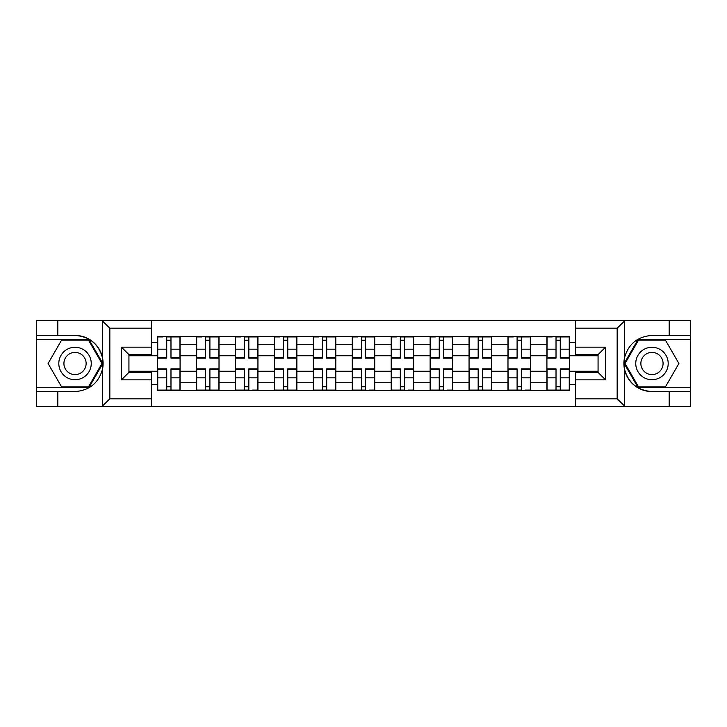 <?xml version="1.0" encoding="UTF-8"?>
<svg xmlns="http://www.w3.org/2000/svg" width="727" height="727" viewBox="0 0 727 727"><rect width="100%" height="100%" fill="white"/><g stroke="black" fill="none" stroke-linecap="round" stroke-linejoin="round"><path stroke-width="1.09" d="M616.287 406.293L690.65 406.293L690.65 339.418L638.07 339.418L624.166 363.5L638.07 387.582L690.65 387.582M151.389 406.293L575.611 406.293L575.611 372.36L598.067 372.36L598.067 354.64L575.611 354.64L575.611 320.707L151.389 320.707L151.389 354.64L128.933 354.64L128.933 372.36L151.389 372.36L151.389 406.293L102.125 406.293L109.841 398.814L151.389 398.814M102.125 406.293L36.35 406.293L36.35 391.571L57.815 391.571L57.815 406.293L110.713 406.293M110.713 320.707L36.35 320.707L36.35 387.582L88.93 387.582L102.834 363.5L88.93 339.418L36.35 339.418M575.611 320.707L690.65 320.707L690.65 335.429L669.185 335.429L669.185 320.707L616.287 320.707M196.554 390.326L196.554 344.289L180.087 344.289L180.087 390.326M180.087 344.289L180.087 336.674M196.554 344.289L196.554 336.674M219.018 336.674L219.018 390.326M235.484 390.326L235.484 336.674M257.94 336.674L257.94 390.326M274.415 390.326L274.415 336.674M296.87 336.674L296.87 390.326M313.346 390.326L313.346 336.674M335.801 336.674L335.801 390.326M352.268 390.326L352.268 336.674M374.732 336.674L374.732 390.326M391.199 390.326L391.199 336.674M413.654 336.674L413.654 390.326M430.13 390.326L430.13 336.674M452.585 336.674L452.585 390.326M469.06 390.326L469.06 336.674M491.516 336.674L491.516 390.326M507.982 390.326L507.982 336.674M530.446 336.674L530.446 390.326M546.913 390.326L546.913 336.674M546.913 371.233L530.446 371.233M507.982 371.233L491.516 371.233M469.06 371.233L452.585 371.233M430.13 371.233L413.654 371.233M391.199 371.233L374.732 371.233M352.268 371.233L335.801 371.233M313.346 371.233L296.87 371.233M274.415 371.233L257.94 371.233M235.484 371.233L219.018 371.233M196.554 371.233L180.087 371.233M546.913 355.767L530.446 355.767M507.982 355.767L491.516 355.767M469.06 355.767L452.585 355.767M430.13 355.767L413.654 355.767M391.199 355.767L374.732 355.767M352.268 355.767L335.801 355.767M313.346 355.767L296.87 355.767M274.415 355.767L257.94 355.767M235.484 355.767L219.018 355.767M196.554 355.767L180.087 355.767M128.933 371.233L157.632 371.233L157.632 355.767L128.933 355.767M151.389 342.535L157.632 342.535L157.632 355.767M598.067 355.767L569.368 355.767L569.368 336.674L157.632 336.674L157.632 342.535M569.368 342.535L575.611 342.535M575.611 384.465L569.368 384.465L569.368 371.233L598.067 371.233M157.632 371.233L157.632 390.326L569.368 390.326L569.368 384.465M157.632 384.465L151.389 384.465M569.368 355.767L569.368 371.233M170.981 386.582L166.737 386.582M166.737 340.418L170.981 340.418M209.903 386.582L205.668 386.582M205.668 340.418L209.903 340.418M248.834 386.582L244.59 386.582M244.59 340.418L248.834 340.418M287.765 386.582L283.521 386.582M283.521 340.418L287.765 340.418M326.696 386.582L322.452 386.582M322.452 340.418L326.696 340.418M365.617 386.582L361.383 386.582M361.383 340.418L365.617 340.418M404.548 386.582L400.304 386.582M400.304 340.418L404.548 340.418M443.479 386.582L439.235 386.582M439.235 340.418L443.479 340.418M482.41 386.582L478.166 386.582M478.166 340.418L482.41 340.418M521.332 386.582L517.097 386.582M517.097 340.418L521.332 340.418M560.263 386.582L556.019 386.582M556.019 340.418L560.263 340.418M170.981 358.138L170.981 336.928L179.96 336.928L179.96 358.138L170.981 358.138M166.737 340.163L170.981 340.163M162.993 336.928L157.75 336.928L157.75 358.138L166.737 358.138L166.737 336.928L174.725 336.928M166.737 368.862L166.737 390.072L157.75 390.072L157.75 368.862L166.737 368.862M170.981 386.837L166.737 386.837M170.981 390.072L179.96 390.072L179.96 368.862L170.981 368.862L170.981 390.072L162.993 390.072M209.903 358.138L209.903 336.928L218.891 336.928L218.891 358.138L209.903 358.138M205.668 340.163L209.903 340.163M201.924 336.928L196.681 336.928L196.681 358.138L205.668 358.138L205.668 336.928L213.647 336.928M248.834 358.138L248.834 336.928L257.821 336.928L257.821 358.138L248.834 358.138M244.59 340.163L248.834 340.163M240.846 336.928L235.612 336.928L235.612 358.138L244.59 358.138L244.59 336.928L252.578 336.928M57.815 391.571L75.026 391.571C89.521 390.49 98.699 382.947 102.571 368.934L102.571 358.066C98.699 344.053 89.521 336.51 75.026 335.429L36.35 335.429M36.35 391.571L36.35 387.582M151.389 328.186L109.841 328.186L102.125 320.707L57.815 320.707L57.815 335.429M102.125 320.707L151.389 320.707M75.026 335.429A28.071 28.071 0 0 1 102.571 368.934L102.571 406.075M128.933 354.64L121.445 347.152L151.389 347.152M151.389 379.848L121.445 379.848L128.933 372.36M624.875 320.707L617.159 328.186L575.611 328.186M669.185 335.429L651.974 335.429C637.479 336.51 628.301 344.053 624.429 358.066L624.429 368.934C628.301 382.947 637.479 390.49 651.974 391.571L690.65 391.571M690.65 335.429L690.65 339.418M575.611 398.814L617.159 398.814L624.875 406.293L669.185 406.293L669.185 391.571M624.875 406.293L575.611 406.293M651.974 391.571A28.071 28.071 0 0 1 624.429 358.066L624.429 320.925M598.067 372.36L605.555 379.848L575.611 379.848M575.611 347.152L605.555 347.152L598.067 354.64M58.805 363.5A16.221 16.221 0 0 0 75.026 379.721A16.221 16.221 0 0 0 91.248 363.5A16.221 16.221 0 0 0 75.026 347.279A16.221 16.221 0 0 0 58.805 363.5M63.921 363.5A11.105 11.105 0 0 0 75.026 374.605A11.105 11.105 0 0 0 86.131 363.5A11.105 11.105 0 0 0 75.026 352.395A11.105 11.105 0 0 0 63.921 363.5M88.503 340.163L101.971 363.5L88.503 386.837L61.559 386.837L48.091 363.5L61.559 340.163L88.503 340.163M635.752 363.5A16.221 16.221 0 0 0 651.974 379.721A16.221 16.221 0 0 0 668.195 363.5A16.221 16.221 0 0 0 651.974 347.279A16.221 16.221 0 0 0 635.752 363.5M640.869 363.5A11.105 11.105 0 0 0 651.974 374.605A11.105 11.105 0 0 0 663.079 363.5A11.105 11.105 0 0 0 651.974 352.395A11.105 11.105 0 0 0 640.869 363.5M665.441 340.163L678.909 363.5L665.441 386.837L638.497 386.837L625.029 363.5L638.497 340.163L665.441 340.163M205.668 368.862L205.668 390.072L196.681 390.072L196.681 368.862L205.668 368.862M209.903 386.837L205.668 386.837M209.903 390.072L218.891 390.072L218.891 368.862L209.903 368.862L209.903 390.072L201.924 390.072M244.59 368.862L244.59 390.072L235.612 390.072L235.612 368.862L244.59 368.862M248.834 386.837L244.59 386.837M252.578 390.072L257.821 390.072L257.821 368.862L248.834 368.862L248.834 390.072L240.846 390.072M287.765 358.138L287.765 336.928L296.743 336.928L296.743 358.138L287.765 358.138M283.521 340.163L287.765 340.163M279.777 336.928L274.542 336.928L274.542 358.138L283.521 358.138L283.521 336.928L291.509 336.928M326.696 358.138L326.696 336.928L335.674 336.928L335.674 358.138L326.696 358.138M322.452 340.163L326.696 340.163M318.708 336.928L313.464 336.928L313.464 358.138L322.452 358.138L322.452 336.928L330.44 336.928M365.617 358.138L365.617 336.928L374.605 336.928L374.605 358.138L365.617 358.138M361.383 340.163L365.617 340.163M357.639 336.928L352.395 336.928L352.395 358.138L361.383 358.138L361.383 336.928L369.361 336.928M283.521 368.862L283.521 390.072L274.542 390.072L274.542 368.862L283.521 368.862M287.765 386.837L283.521 386.837M287.765 390.072L296.743 390.072L296.743 368.862L287.765 368.862L287.765 390.072L279.777 390.072M322.452 368.862L322.452 390.072L313.464 390.072L313.464 368.862L322.452 368.862M326.696 386.837L322.452 386.837M326.696 390.072L335.674 390.072L335.674 368.862L326.696 368.862L326.696 390.072L318.708 390.072M361.383 368.862L361.383 390.072L352.395 390.072L352.395 368.862L361.383 368.862M365.617 386.837L361.383 386.837M369.361 390.072L374.605 390.072L374.605 368.862L365.617 368.862L365.617 390.072L357.639 390.072M404.548 358.138L404.548 336.928L413.536 336.928L413.536 358.138L404.548 358.138M400.304 340.163L404.548 340.163M396.56 336.928L391.326 336.928L391.326 358.138L400.304 358.138L400.304 336.928L408.292 336.928M400.304 368.862L400.304 390.072L391.326 390.072L391.326 368.862L400.304 368.862M404.548 386.837L400.304 386.837M408.292 390.072L413.536 390.072L413.536 368.862L404.548 368.862L404.548 390.072L396.56 390.072M443.479 358.138L443.479 336.928L452.458 336.928L452.458 358.138L443.479 358.138M439.235 340.163L443.479 340.163M435.491 336.928L430.257 336.928L430.257 358.138L439.235 358.138L439.235 336.928L447.223 336.928M439.235 368.862L439.235 390.072L430.257 390.072L430.257 368.862L439.235 368.862M443.479 386.837L439.235 386.837M447.223 390.072L452.458 390.072L452.458 368.862L443.479 368.862L443.479 390.072L435.491 390.072M482.41 358.138L482.41 336.928L491.388 336.928L491.388 358.138L482.41 358.138M478.166 340.163L482.41 340.163M478.166 336.928L469.179 336.928L469.179 358.138L478.166 358.138L478.166 336.928L486.154 336.928M478.166 368.862L478.166 390.072L469.179 390.072L469.179 368.862L478.166 368.862M482.41 386.837L478.166 386.837M482.41 390.072L491.388 390.072L491.388 368.862L482.41 368.862L482.41 390.072L474.422 390.072M521.332 358.138L521.332 336.928L530.319 336.928L530.319 358.138L521.332 358.138M517.097 340.163L521.332 340.163M513.353 336.928L508.109 336.928L508.109 358.138L517.097 358.138L517.097 336.928L525.076 336.928M517.097 368.862L517.097 390.072L508.109 390.072L508.109 368.862L517.097 368.862M521.332 386.837L517.097 386.837M525.076 390.072L530.319 390.072L530.319 368.862L521.332 368.862L521.332 390.072L513.353 390.072M560.263 358.138L560.263 336.928L569.25 336.928L569.25 358.138L560.263 358.138M556.019 340.163L560.263 340.163M552.275 336.928L547.04 336.928L547.04 358.138L556.019 358.138L556.019 336.928L564.007 336.928M556.019 368.862L556.019 390.072L547.04 390.072L547.04 368.862L556.019 368.862M560.263 386.837L556.019 386.837M560.263 390.072L569.25 390.072L569.25 368.862L560.263 368.862L560.263 390.072L552.275 390.072M507.982 344.289L491.516 344.289M469.06 344.289L452.585 344.289M430.13 344.289L413.654 344.289M391.199 344.289L374.732 344.289M352.268 344.289L335.801 344.289M313.346 344.289L296.87 344.289M274.415 344.289L257.94 344.289M235.484 344.289L219.018 344.289M546.913 344.289L530.446 344.289M507.982 382.711L491.516 382.711M469.06 382.711L452.585 382.711M430.13 382.711L413.654 382.711M391.199 382.711L374.732 382.711M352.268 382.711L335.801 382.711M313.346 382.711L296.87 382.711M274.415 382.711L257.94 382.711M235.484 382.711L219.018 382.711M196.554 382.711L180.087 382.711M546.913 382.711L530.446 382.711M170.981 357.611L179.96 357.611M170.981 349.178L179.96 349.178M157.75 357.611L166.737 357.611M157.75 349.178L166.737 349.178M166.737 369.389L157.75 369.389M166.737 377.822L157.75 377.822M179.96 369.389L170.981 369.389M179.96 377.822L170.981 377.822M209.903 357.611L218.891 357.611M209.903 349.178L218.891 349.178M196.681 357.611L205.668 357.611M196.681 349.178L205.668 349.178M248.834 357.611L257.821 357.611M248.834 349.178L257.821 349.178M235.612 357.611L244.59 357.611M235.612 349.178L244.59 349.178M102.571 358.066L102.571 320.925M109.841 328.186L109.841 398.814M121.445 379.848L121.445 347.152M624.429 368.934L624.429 406.075M617.159 398.814L617.159 328.186M605.555 347.152L605.555 379.848M205.668 369.389L196.681 369.389M205.668 377.822L196.681 377.822M218.891 369.389L209.903 369.389M218.891 377.822L209.903 377.822M244.59 369.389L235.612 369.389M244.59 377.822L235.612 377.822M257.821 369.389L248.834 369.389M257.821 377.822L248.834 377.822M287.765 357.611L296.743 357.611M287.765 349.178L296.743 349.178M274.542 357.611L283.521 357.611M274.542 349.178L283.521 349.178M326.696 357.611L335.674 357.611M326.696 349.178L335.674 349.178M313.464 357.611L322.452 357.611M313.464 349.178L322.452 349.178M365.617 357.611L374.605 357.611M365.617 349.178L374.605 349.178M352.395 357.611L361.383 357.611M352.395 349.178L361.383 349.178M283.521 369.389L274.542 369.389M283.521 377.822L274.542 377.822M296.743 369.389L287.765 369.389M296.743 377.822L287.765 377.822M322.452 369.389L313.464 369.389M322.452 377.822L313.464 377.822M335.674 369.389L326.696 369.389M335.674 377.822L326.696 377.822M361.383 369.389L352.395 369.389M361.383 377.822L352.395 377.822M374.605 369.389L365.617 369.389M374.605 377.822L365.617 377.822M404.548 357.611L413.536 357.611M404.548 349.178L413.536 349.178M391.326 357.611L400.304 357.611M391.326 349.178L400.304 349.178M400.304 369.389L391.326 369.389M400.304 377.822L391.326 377.822M413.536 369.389L404.548 369.389M413.536 377.822L404.548 377.822M443.479 357.611L452.458 357.611M443.479 349.178L452.458 349.178M430.257 357.611L439.235 357.611M430.257 349.178L439.235 349.178M439.235 369.389L430.257 369.389M439.235 377.822L430.257 377.822M452.458 369.389L443.479 369.389M452.458 377.822L443.479 377.822M482.41 357.611L491.388 357.611M482.41 349.178L491.388 349.178M469.179 357.611L478.166 357.611M469.179 349.178L478.166 349.178M478.166 369.389L469.179 369.389M478.166 377.822L469.179 377.822M491.388 369.389L482.41 369.389M491.388 377.822L482.41 377.822M521.332 357.611L530.319 357.611M521.332 349.178L530.319 349.178M508.109 357.611L517.097 357.611M508.109 349.178L517.097 349.178M517.097 369.389L508.109 369.389M517.097 377.822L508.109 377.822M530.319 369.389L521.332 369.389M530.319 377.822L521.332 377.822M560.263 357.611L569.25 357.611M560.263 349.178L569.25 349.178M547.04 357.611L556.019 357.611M547.04 349.178L556.019 349.178M556.019 369.389L547.04 369.389M556.019 377.822L547.04 377.822M569.25 369.389L560.263 369.389M569.25 377.822L560.263 377.822"/></g></svg>
